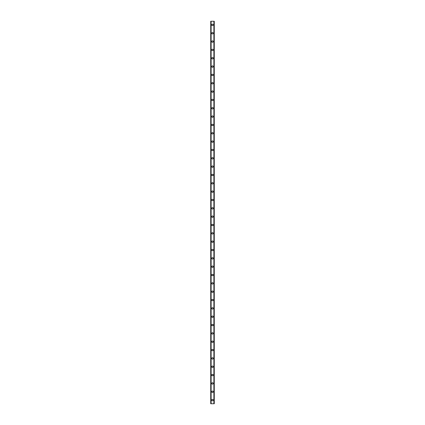 <?xml version="1.0" encoding="UTF-8"?>
<svg xmlns="http://www.w3.org/2000/svg" width="425" height="425" viewBox="0 0 425 425"><rect width="100%" height="100%" fill="white"/><g stroke="black" fill="none" stroke-linecap="round" stroke-linejoin="round"><path stroke-width="0.64" d="M211.772 400.1A0.728 0.728 0 0 1 212.5 399.373A0.728 0.728 0 0 1 213.228 400.1A0.728 0.728 0 0 1 212.5 400.833A0.728 0.728 0 0 1 211.772 400.1M211.772 391.765A0.728 0.728 0 0 1 212.5 391.037A0.728 0.728 0 0 1 213.228 391.765A0.728 0.728 0 0 1 212.5 392.493A0.728 0.728 0 0 1 211.772 391.765M211.772 383.424A0.728 0.728 0 0 1 212.5 382.697A0.728 0.728 0 0 1 213.228 383.424A0.728 0.728 0 0 1 212.5 384.158A0.728 0.728 0 0 1 211.772 383.424M211.772 375.089A0.728 0.728 0 0 1 212.5 374.361A0.728 0.728 0 0 1 213.228 375.089A0.728 0.728 0 0 1 212.5 375.817A0.728 0.728 0 0 1 211.772 375.089M211.772 366.748A0.728 0.728 0 0 1 212.5 366.021A0.728 0.728 0 0 1 213.228 366.748A0.728 0.728 0 0 1 212.5 367.482A0.728 0.728 0 0 1 211.772 366.748M211.772 358.413A0.728 0.728 0 0 1 212.5 357.685A0.728 0.728 0 0 1 213.228 358.413A0.728 0.728 0 0 1 212.5 359.141A0.728 0.728 0 0 1 211.772 358.413M211.772 350.072A0.728 0.728 0 0 1 212.5 349.345A0.728 0.728 0 0 1 213.228 350.072A0.728 0.728 0 0 1 212.5 350.806A0.728 0.728 0 0 1 211.772 350.072M211.772 341.737A0.728 0.728 0 0 1 212.5 341.009A0.728 0.728 0 0 1 213.228 341.737A0.728 0.728 0 0 1 212.5 342.465A0.728 0.728 0 0 1 211.772 341.737M211.772 333.397A0.728 0.728 0 0 1 212.5 332.669A0.728 0.728 0 0 1 213.228 333.397A0.728 0.728 0 0 1 212.5 334.13A0.728 0.728 0 0 1 211.772 333.397M211.772 325.061A0.728 0.728 0 0 1 212.5 324.333A0.728 0.728 0 0 1 213.228 325.061A0.728 0.728 0 0 1 212.5 325.789A0.728 0.728 0 0 1 211.772 325.061M211.772 316.726A0.728 0.728 0 0 1 212.5 315.993A0.728 0.728 0 0 1 213.228 316.726A0.728 0.728 0 0 1 212.5 317.454A0.728 0.728 0 0 1 211.772 316.726M211.772 308.385A0.728 0.728 0 0 1 212.5 307.658A0.728 0.728 0 0 1 213.228 308.385A0.728 0.728 0 0 1 212.5 309.113A0.728 0.728 0 0 1 211.772 308.385M211.772 300.05A0.728 0.728 0 0 1 212.5 299.317A0.728 0.728 0 0 1 213.228 300.05A0.728 0.728 0 0 1 212.5 300.778A0.728 0.728 0 0 1 211.772 300.05M211.772 291.709A0.728 0.728 0 0 1 212.5 290.982A0.728 0.728 0 0 1 213.228 291.709A0.728 0.728 0 0 1 212.5 292.437A0.728 0.728 0 0 1 211.772 291.709M211.772 283.374A0.728 0.728 0 0 1 212.5 282.641A0.728 0.728 0 0 1 213.228 283.374A0.728 0.728 0 0 1 212.5 284.102A0.728 0.728 0 0 1 211.772 283.374M211.772 275.033A0.728 0.728 0 0 1 212.5 274.306A0.728 0.728 0 0 1 213.228 275.033A0.728 0.728 0 0 1 212.5 275.761A0.728 0.728 0 0 1 211.772 275.033M211.772 266.698A0.728 0.728 0 0 1 212.5 265.965A0.728 0.728 0 0 1 213.228 266.698A0.728 0.728 0 0 1 212.5 267.426A0.728 0.728 0 0 1 211.772 266.698M211.772 258.358A0.728 0.728 0 0 1 212.5 257.63A0.728 0.728 0 0 1 213.228 258.358A0.728 0.728 0 0 1 212.5 259.085A0.728 0.728 0 0 1 211.772 258.358M211.772 250.022A0.728 0.728 0 0 1 212.5 249.289A0.728 0.728 0 0 1 213.228 250.022A0.728 0.728 0 0 1 212.5 250.75A0.728 0.728 0 0 1 211.772 250.022M211.772 241.682A0.728 0.728 0 0 1 212.5 240.954A0.728 0.728 0 0 1 213.228 241.682A0.728 0.728 0 0 1 212.5 242.415A0.728 0.728 0 0 1 211.772 241.682M211.772 233.346A0.728 0.728 0 0 1 212.5 232.613A0.728 0.728 0 0 1 213.228 233.346A0.728 0.728 0 0 1 212.5 234.074A0.728 0.728 0 0 1 211.772 233.346M211.772 225.006A0.728 0.728 0 0 1 212.5 224.278A0.728 0.728 0 0 1 213.228 225.006A0.728 0.728 0 0 1 212.5 225.739A0.728 0.728 0 0 1 211.772 225.006M211.772 216.67A0.728 0.728 0 0 1 212.5 215.937A0.728 0.728 0 0 1 213.228 216.67A0.728 0.728 0 0 1 212.5 217.398A0.728 0.728 0 0 1 211.772 216.67M211.772 208.33A0.728 0.728 0 0 1 212.5 207.602A0.728 0.728 0 0 1 213.228 208.33A0.728 0.728 0 0 1 212.5 209.063A0.728 0.728 0 0 1 211.772 208.33M211.772 199.994A0.728 0.728 0 0 1 212.5 199.261A0.728 0.728 0 0 1 213.228 199.994A0.728 0.728 0 0 1 212.5 200.722A0.728 0.728 0 0 1 211.772 199.994M211.772 191.654A0.728 0.728 0 0 1 212.5 190.926A0.728 0.728 0 0 1 213.228 191.654A0.728 0.728 0 0 1 212.5 192.387A0.728 0.728 0 0 1 211.772 191.654M211.772 183.318A0.728 0.728 0 0 1 212.5 182.585A0.728 0.728 0 0 1 213.228 183.318A0.728 0.728 0 0 1 212.5 184.046A0.728 0.728 0 0 1 211.772 183.318M211.772 174.978A0.728 0.728 0 0 1 212.5 174.25A0.728 0.728 0 0 1 213.228 174.978A0.728 0.728 0 0 1 212.5 175.711A0.728 0.728 0 0 1 211.772 174.978M211.772 166.643A0.728 0.728 0 0 1 212.5 165.915A0.728 0.728 0 0 1 213.228 166.643A0.728 0.728 0 0 1 212.5 167.37A0.728 0.728 0 0 1 211.772 166.643M211.772 158.302A0.728 0.728 0 0 1 212.5 157.574A0.728 0.728 0 0 1 213.228 158.302A0.728 0.728 0 0 1 212.5 159.035A0.728 0.728 0 0 1 211.772 158.302M211.772 149.967A0.728 0.728 0 0 1 212.5 149.239A0.728 0.728 0 0 1 213.228 149.967A0.728 0.728 0 0 1 212.5 150.694A0.728 0.728 0 0 1 211.772 149.967M211.772 141.626A0.728 0.728 0 0 1 212.5 140.898A0.728 0.728 0 0 1 213.228 141.626A0.728 0.728 0 0 1 212.5 142.359A0.728 0.728 0 0 1 211.772 141.626M211.772 133.291A0.728 0.728 0 0 1 212.5 132.563A0.728 0.728 0 0 1 213.228 133.291A0.728 0.728 0 0 1 212.5 134.018A0.728 0.728 0 0 1 211.772 133.291M211.772 124.95A0.728 0.728 0 0 1 212.5 124.222A0.728 0.728 0 0 1 213.228 124.95A0.728 0.728 0 0 1 212.5 125.683A0.728 0.728 0 0 1 211.772 124.95M211.772 116.615A0.728 0.728 0 0 1 212.5 115.887A0.728 0.728 0 0 1 213.228 116.615A0.728 0.728 0 0 1 212.5 117.343A0.728 0.728 0 0 1 211.772 116.615M211.772 108.274A0.728 0.728 0 0 1 212.5 107.546A0.728 0.728 0 0 1 213.228 108.274A0.728 0.728 0 0 1 212.5 109.007A0.728 0.728 0 0 1 211.772 108.274M211.772 99.939A0.728 0.728 0 0 1 212.5 99.211A0.728 0.728 0 0 1 213.228 99.939A0.728 0.728 0 0 1 212.5 100.667A0.728 0.728 0 0 1 211.772 99.939M211.772 91.603A0.728 0.728 0 0 1 212.5 90.87A0.728 0.728 0 0 1 213.228 91.603A0.728 0.728 0 0 1 212.5 92.331A0.728 0.728 0 0 1 211.772 91.603M211.772 83.263A0.728 0.728 0 0 1 212.5 82.535A0.728 0.728 0 0 1 213.228 83.263A0.728 0.728 0 0 1 212.5 83.991A0.728 0.728 0 0 1 211.772 83.263M211.772 74.927A0.728 0.728 0 0 1 212.5 74.194A0.728 0.728 0 0 1 213.228 74.927A0.728 0.728 0 0 1 212.5 75.655A0.728 0.728 0 0 1 211.772 74.927M211.772 66.587A0.728 0.728 0 0 1 212.5 65.859A0.728 0.728 0 0 1 213.228 66.587A0.728 0.728 0 0 1 212.5 67.315A0.728 0.728 0 0 1 211.772 66.587M211.772 58.252A0.728 0.728 0 0 1 212.5 57.518A0.728 0.728 0 0 1 213.228 58.252A0.728 0.728 0 0 1 212.5 58.979A0.728 0.728 0 0 1 211.772 58.252M211.772 49.911A0.728 0.728 0 0 1 212.5 49.183A0.728 0.728 0 0 1 213.228 49.911A0.728 0.728 0 0 1 212.5 50.639A0.728 0.728 0 0 1 211.772 49.911M211.772 41.576A0.728 0.728 0 0 1 212.5 40.843A0.728 0.728 0 0 1 213.228 41.576A0.728 0.728 0 0 1 212.5 42.303A0.728 0.728 0 0 1 211.772 41.576M211.772 33.235A0.728 0.728 0 0 1 212.5 32.507A0.728 0.728 0 0 1 213.228 33.235A0.728 0.728 0 0 1 212.5 33.963A0.728 0.728 0 0 1 211.772 33.235M211.772 24.9A0.728 0.728 0 0 1 212.5 24.167A0.728 0.728 0 0 1 213.228 24.9A0.728 0.728 0 0 1 212.5 25.628A0.728 0.728 0 0 1 211.772 24.9M214.216 21.25L210.726 21.25L210.726 403.75L214.274 403.75L214.274 21.25L214.216 403.75M214.253 21.25L214.253 403.75L214.253 21.25M210.747 403.75L210.747 21.25L210.747 403.75M211.071 21.25L211.071 403.75M211.097 21.25L211.097 403.75M211.119 21.25L211.119 403.75M213.881 21.25L213.881 403.75M213.903 21.25L213.903 403.75M213.929 21.25L213.929 403.75M210.784 21.25L210.784 403.75"/></g></svg>
